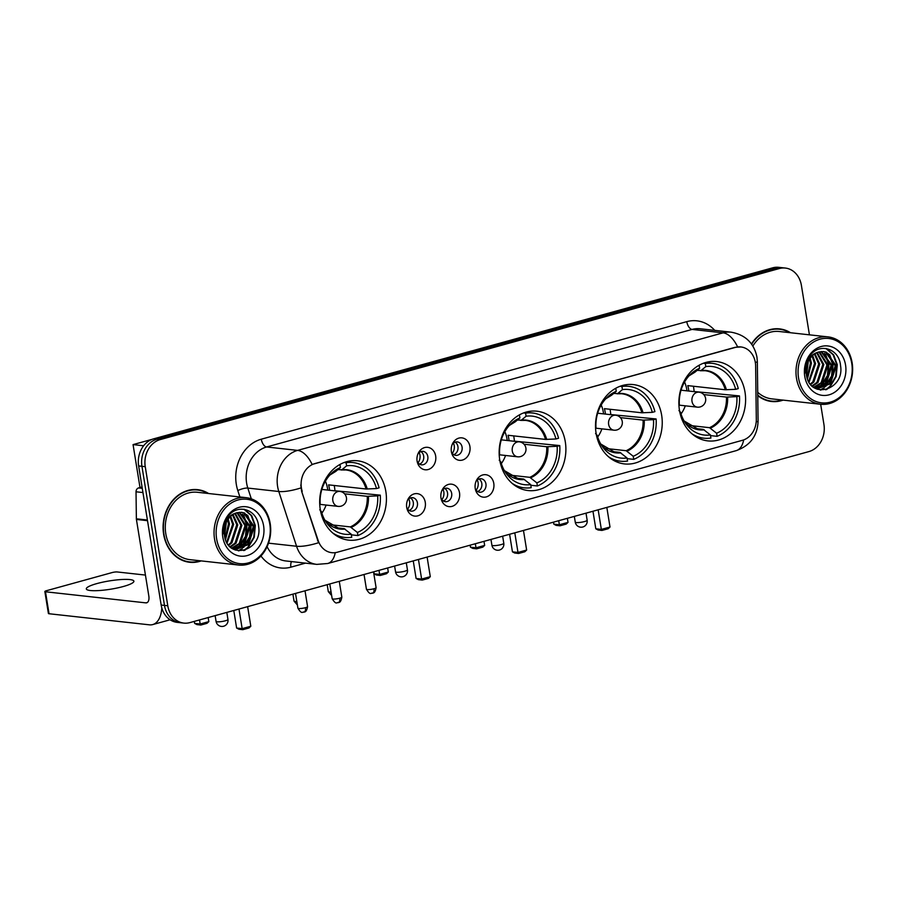 <?xml version="1.0" encoding="UTF-8"?>
<svg xmlns="http://www.w3.org/2000/svg" width="897" height="897" viewBox="0 0 897 897"><rect width="100%" height="100%" fill="white"/><g stroke="black" fill="none" stroke-linecap="round" stroke-linejoin="round"><path stroke-width="1.35" d="M499.741 459.926A39.917 33.29 96.3 0 0 528.142 490.547A39.917 33.29 96.3 0 0 565.301 441.817A39.917 33.29 96.3 0 0 536.899 411.196A39.917 33.29 96.3 0 0 499.741 459.926M596.101 433.307A39.917 33.29 96.3 0 0 624.491 463.928A39.917 33.29 96.3 0 0 661.65 415.199A39.917 33.29 96.3 0 0 633.26 384.578A39.917 33.29 96.3 0 0 596.101 433.307M679.466 410.277A39.917 33.29 96.3 0 0 707.856 440.898A39.917 33.29 96.3 0 0 745.015 392.168A39.917 33.29 96.3 0 0 716.625 361.547A39.917 33.29 96.3 0 0 679.466 410.277M320.274 509.507A39.917 33.29 96.3 0 0 348.664 540.129A39.917 33.29 96.3 0 0 385.833 491.399A39.917 33.29 96.3 0 0 357.432 460.778A39.917 33.29 96.3 0 0 320.274 509.507M425.268 502.298A11.302 9.419 -83.7 0 1 418.294 515.685A11.302 9.419 -83.7 0 1 406.98 508.666A11.302 9.419 -83.7 0 1 406.711 507.433A11.302 9.419 -83.7 0 1 408.023 499.192A11.302 9.419 -83.7 0 1 417.767 493.709A11.302 9.419 -83.7 0 1 425.268 502.298M406.722 507.534A6.784 5.651 96.3 0 0 411.106 511.144A6.784 5.651 96.3 0 0 417.419 502.869A6.784 5.651 96.3 0 0 412.598 497.667A6.784 5.651 96.3 0 0 407.53 500.246M459.522 492.834A11.302 9.419 -83.7 0 1 452.559 506.211A11.302 9.419 -83.7 0 1 441.234 499.203A11.302 9.419 -83.7 0 1 440.976 497.958A11.302 9.419 -83.7 0 1 442.288 489.717A11.302 9.419 -83.7 0 1 452.021 484.245A11.302 9.419 -83.7 0 1 459.522 492.834M440.988 498.07A6.784 5.651 96.3 0 0 445.372 501.681A6.784 5.651 96.3 0 0 451.684 493.406A6.784 5.651 96.3 0 0 446.863 488.203A6.784 5.651 96.3 0 0 441.795 490.771M493.787 483.371A11.302 9.419 -83.7 0 1 486.813 496.747A11.302 9.419 -83.7 0 1 475.5 489.74A11.302 9.419 -83.7 0 1 475.231 488.495A11.302 9.419 -83.7 0 1 476.542 480.254A11.302 9.419 -83.7 0 1 486.286 474.782A11.302 9.419 -83.7 0 1 493.787 483.371M475.253 488.607A6.784 5.651 96.3 0 0 479.637 492.218A6.784 5.651 96.3 0 0 485.939 483.943A6.784 5.651 96.3 0 0 481.117 478.74A6.784 5.651 96.3 0 0 476.06 481.308M435.662 455.99A11.302 9.419 -83.7 0 1 428.688 469.366A11.302 9.419 -83.7 0 1 417.374 462.359A11.302 9.419 -83.7 0 1 417.105 461.114A11.302 9.419 -83.7 0 1 418.417 452.873A11.302 9.419 -83.7 0 1 428.161 447.401A11.302 9.419 -83.7 0 1 435.662 455.99M417.127 461.215A6.784 5.651 96.3 0 0 421.512 464.825A6.784 5.651 96.3 0 0 427.813 456.551A6.784 5.651 96.3 0 0 422.992 451.359A6.784 5.651 96.3 0 0 417.924 453.927M469.916 446.527A11.302 9.419 -83.7 0 1 462.953 459.903A11.302 9.419 -83.7 0 1 451.628 452.884A11.302 9.419 -83.7 0 1 451.37 451.651A11.302 9.419 -83.7 0 1 452.682 443.41A11.302 9.419 -83.7 0 1 462.415 437.938A11.302 9.419 -83.7 0 1 469.916 446.527M451.382 451.752A6.784 5.651 96.3 0 0 455.766 455.362A6.784 5.651 96.3 0 0 462.078 447.087A6.784 5.651 96.3 0 0 457.257 441.896A6.784 5.651 96.3 0 0 452.189 444.464M410.478 497.913A6.784 5.651 -83.7 0 1 413.293 502.41A6.784 5.651 -83.7 0 1 409.099 510.449M444.744 488.45A6.784 5.651 -83.7 0 1 447.547 492.946A6.784 5.651 -83.7 0 1 443.353 500.986M478.998 478.987A6.784 5.651 -83.7 0 1 481.812 483.483A6.784 5.651 -83.7 0 1 477.619 491.511M420.872 451.595A6.784 5.651 -83.7 0 1 423.687 456.102A6.784 5.651 -83.7 0 1 419.493 464.13M455.138 442.131A6.784 5.651 -83.7 0 1 457.941 446.639A6.784 5.651 -83.7 0 1 453.759 454.667M302.211 491.321A20.339 16.953 -83.7 0 1 301.403 487.957A20.339 16.953 -83.7 0 1 314.903 463.57L735.439 347.386A20.339 16.953 -83.7 0 1 740.866 346.948A20.339 16.953 -83.7 0 1 755.644 366.043L756.306 419.404A20.339 16.953 -83.7 0 1 742.503 440.281L337.238 552.249A20.339 16.953 -83.7 0 1 331.8 552.687A20.339 16.953 -83.7 0 1 318.155 540.454L301.616 491.253L300.787 484.941M208.631 493.529A36.53 30.464 96.3 0 0 197.632 489.661A36.53 30.464 96.3 0 0 163.624 534.253A36.53 30.464 96.3 0 0 189.615 562.273A36.53 30.464 96.3 0 0 201.186 560.905M187.966 562.038A36.53 30.464 96.3 0 0 190.848 562.004M757.763 395.633A36.53 30.464 96.3 0 0 771.555 401.497A36.53 30.464 96.3 0 0 783.137 400.118M769.906 401.262A36.53 30.464 96.3 0 0 772.788 401.228M335.231 552.653A26.361 13.803 -105.4 0 1 327.719 563.507L316.798 564.381A30.128 25.127 -83.7 0 1 296.559 546.251L278.81 491.5A30.128 25.127 -83.7 0 1 277.61 486.51A30.128 25.127 -83.7 0 1 297.602 450.395A26.361 13.803 74.6 0 1 312.134 464.433L735.035 347.341L740.866 346.948M183.851 623.101L177.236 622.372A22.593 18.837 96.3 0 1 161.168 605.038L138.643 465.935A22.593 18.837 96.3 0 1 153.634 438.846L772.687 267.822A22.593 18.837 96.3 0 1 778.719 267.328L782.027 267.687A22.593 18.837 96.3 0 0 775.995 268.181L156.941 439.216A22.593 18.837 96.3 0 0 141.939 466.305L164.476 605.397A22.593 18.837 96.3 0 0 180.544 622.731A22.593 18.837 96.3 0 1 164.476 605.397L141.939 466.305A22.593 18.837 96.3 0 1 156.941 439.216L775.995 268.181A22.593 18.837 96.3 0 1 782.027 267.687L785.335 268.057A22.593 18.837 96.3 0 0 779.302 268.551L160.249 439.575A22.593 18.837 96.3 0 0 145.247 466.664L167.784 605.767A22.593 18.837 96.3 0 0 183.851 623.101A22.593 18.837 96.3 0 0 189.884 622.608L808.937 451.572A22.593 18.837 96.3 0 0 823.939 424.483L820.665 404.267M268.517 543.156L296.559 546.251A26.361 6.918 -18 0 0 318.525 542.741L301.616 491.253M790.582 332.753A36.53 30.464 96.3 0 0 779.571 328.885A36.53 30.464 96.3 0 0 751.462 343.966M809.419 334.828L801.402 285.392A22.593 18.837 96.3 0 0 785.335 268.057M780.726 329.412A36.53 30.464 96.3 0 0 777.912 328.75M198.775 490.188A36.53 30.464 96.3 0 0 195.972 489.527M96.876 583.588A24.096 4.193 -9.2 0 0 86.314 588.903A24.096 4.193 -9.2 0 0 99.175 590.54A24.096 4.193 -9.2 0 0 123.326 586.503A24.096 4.193 -9.2 0 0 133.888 581.189A24.096 4.193 -9.2 0 0 121.028 579.552A24.096 4.193 -9.2 0 0 96.876 583.588M142.051 486.97L138.587 487.934L142.264 488.338M161.808 607.931A30.128 15.776 74.6 0 1 152.714 624.581A30.128 15.776 74.6 0 1 149.429 624.828L49.032 613.739A3.767 0.662 170.8 0 1 48.404 613.492L44.85 591.527A3.767 0.662 -9.2 0 0 45.478 591.773L145.875 602.874A7.535 3.947 -105.4 0 0 146.693 602.806A7.535 3.947 -105.4 0 0 148.824 596L136.422 519.453A3.767 3.139 -83.7 0 1 136.366 518.802L136.03 491.791A3.767 3.139 -83.7 0 1 138.587 487.934M145.437 575.078L117.215 571.961A3.767 0.662 -9.2 0 0 112.058 572.589L46.498 590.697A3.767 0.662 -9.2 0 0 44.85 591.527M269.795 524.095A32.382 27.011 96.3 0 0 238.097 499.965A32.382 27.011 96.3 0 0 216.614 538.794A32.382 27.011 96.3 0 0 248.301 562.924A32.382 27.011 96.3 0 0 269.795 524.095M270.21 523.669A33.895 28.267 96.3 0 0 246.092 497.667A33.895 28.267 96.3 0 0 214.54 539.041A33.895 28.267 96.3 0 0 238.658 565.043A33.895 28.267 96.3 0 0 270.21 523.669M246.092 497.667L197.34 492.274A33.895 28.267 96.3 0 0 165.788 533.659A33.895 28.267 96.3 0 0 189.895 559.65L238.658 565.043M207.768 493.428A36.149 30.15 96.3 0 0 197.587 490.031L194.279 489.672A36.149 30.15 96.3 0 0 193.09 489.56M197.587 490.031A36.149 30.15 96.3 0 0 163.938 534.163A36.149 30.15 96.3 0 0 189.648 561.903A36.149 30.15 96.3 0 0 200.323 560.804M225.461 524.207L224.228 533.827M224.429 528.198L224.239 529.701M228.23 518.993L229.509 523.949L225.528 539.658M227.591 519.924L228.477 523.837L225.158 538.57M230.697 516.257L233.646 524.409L227.12 542.977M230.092 516.829L232.615 524.297L226.706 542.259M233.052 514.486L237.772 524.868L231.919 542.775L228.791 545.32M232.469 514.856L236.741 524.745L230.888 542.663L228.376 544.804M235.317 513.319L241.91 525.317L236.057 543.234L230.484 547.069M234.756 513.566L240.878 525.205L235.025 543.122L230.069 546.677M237.526 512.613L246.036 525.777L240.183 543.683L232.099 548.336M236.987 512.748L245.004 525.664L239.151 543.571L231.706 548.056M239.645 512.288L250.173 526.236L244.32 544.143L233.478 549.155M239.118 512.333L249.142 526.124L243.289 544.031L233.153 548.998M236.909 512.77A18.826 15.698 96.3 0 0 224.418 535.352C227.614 561.186 262.933 551.005 258.605 526.404C257.248 508.7 236.483 502.982 227.468 517.311C224.216 522.222 222.736 527.728 223.017 533.816C223.488 522.043 228.118 515.024 236.909 512.77L241.73 512.333L244.69 513.05L254.3 526.685L248.447 544.602L235.53 549.536L233.399 549.143M241.203 512.288L243.659 512.938L253.268 526.573L247.415 544.49L235.014 549.469M235.53 549.536L233.747 549.323M222.792 537.079A24.858 20.721 96.3 0 0 247.112 555.602A24.858 20.721 96.3 0 0 263.606 525.81A24.858 20.721 96.3 0 0 239.286 507.287A24.858 20.721 96.3 0 0 222.792 537.079M185.152 561.376A36.149 30.15 96.3 0 0 186.341 561.533L189.648 561.903M243.917 509.238L251.171 515.54L254.815 525.451L253.75 537.247L247.841 547.26L243.67 550.612M246.686 514.575L250.678 524.992L249.613 536.787L242.325 548.112M241.181 549.042L238.389 550.803M242.549 514.116L246.552 524.543L245.486 536.328L238.187 547.652M237.043 548.583L235.709 549.502M235.642 549.547L235.048 549.917M225.607 520.563L225.775 521.493M225.966 522.929L224.407 535.274M244.511 509.328L251.709 515.64L255.331 525.507L254.266 537.303L248.357 547.316L244.69 550.354M247.74 515.416L251.194 525.048L250.128 536.843L243.659 547.417M242.201 548.706L238.894 550.87M243.603 514.968L247.067 524.599L246.002 536.384L239.521 546.968M238.064 548.246L236.315 549.513M236.18 549.592L235.418 550.052M225.954 519.868L226.156 520.798M226.369 522.065L224.564 536.227M329.614 490.289A29.523 24.623 96.3 0 0 329.367 488.461A29.523 24.623 96.3 0 0 328.571 484.862L366.066 489L376.482 488.562A34.49 28.76 96.3 0 0 346.612 465.812L346.119 462.717A37.663 31.406 96.3 0 1 353.059 462.572A37.663 31.406 96.3 0 1 379.095 487.833L376.482 488.562M334.211 485.479A35.779 29.836 -83.7 0 1 334.503 487.049A35.779 29.836 -83.7 0 1 334.929 490.749L380.283 495.155A37.663 31.406 96.3 0 1 357.914 535.565L357.41 532.47A34.49 28.76 96.3 0 0 377.671 495.884L367.254 496.321L344.549 493.81M329.367 524.599L350.312 526.909L357.41 532.47M320.666 511.626L321.361 511.436A34.49 28.76 96.3 0 0 326.093 522.11A34.49 28.76 96.3 0 0 351.232 534.186L344.134 528.625L334.861 527.593M344.156 462.504L346.119 462.717M357.914 535.565L351.332 534.836M332.63 532.908A37.663 31.406 96.3 0 0 344.784 537.426A37.663 31.406 96.3 0 0 351.725 537.269L351.232 534.186M377.671 495.884L380.283 495.155M346.612 465.812L341.914 469.736L337.9 469.636M319.747 509.788L321.361 511.436M367.232 489.011A29.881 24.914 96.3 0 0 341.914 469.736L341.095 469.983M339.941 464.467L340.434 467.528A34.49 28.76 96.3 0 0 331.464 473.437A34.49 28.76 96.3 0 0 320.173 504.114L319.724 504.237M329.905 475.04A29.881 24.914 96.3 0 1 335.725 471.441L340.434 467.528M325.387 481.229A28.323 23.614 -83.7 0 1 327.551 488.641A28.323 23.614 -83.7 0 1 327.753 490.087M326.093 505.056A28.323 23.614 -83.7 0 1 321.855 513.174M208.182 617.551L208.833 621.61L207.016 623.325L200.827 625.041L196.948 624.604L194.649 623.393L194.313 621.374M140.01 487.531L133.059 444.609L152.165 439.328M143.621 445.775L133.059 444.609M194.649 623.393L200.177 624.009L199.526 619.939M200.827 625.041L200.177 624.009L208.833 621.61M238.983 609.041L242.156 628.64L250.812 626.252L247.639 606.652M233.781 610.476L236.617 628.035L242.156 628.64L242.807 629.672L248.996 627.967L250.812 626.252M242.807 629.672L238.927 629.246L236.617 628.035M509.081 440.707A29.523 24.623 96.3 0 0 508.834 438.88A29.523 24.623 96.3 0 0 508.05 435.269L545.533 439.418L555.949 438.981A34.49 28.76 96.3 0 0 526.079 416.23L525.586 413.136A37.663 31.406 96.3 0 1 532.526 412.99A37.663 31.406 96.3 0 1 558.562 438.252L555.949 438.981M513.678 435.897A35.779 29.836 -83.7 0 1 513.97 437.456A35.779 29.836 -83.7 0 1 514.396 441.167L559.75 445.574A37.663 31.406 96.3 0 1 537.381 485.983L536.877 482.889A34.49 28.76 96.3 0 0 557.138 446.291L546.722 446.74L524.027 444.228M508.834 475.018L529.791 477.327L536.877 482.889M500.134 462.045L500.829 461.854A34.49 28.76 96.3 0 0 505.56 472.517A34.49 28.76 96.3 0 0 530.699 484.593L523.601 479.032L514.34 478.011M523.624 412.923L525.586 413.136M537.381 485.983L530.8 485.255M512.097 483.326A37.663 31.406 96.3 0 0 524.252 487.845A37.663 31.406 96.3 0 0 531.192 487.688L530.699 484.593M557.138 446.291L559.75 445.574M526.079 416.23L521.381 420.155L517.367 420.043M499.214 460.195L500.829 461.854M546.699 439.429A29.881 24.914 96.3 0 0 521.381 420.155L520.563 420.401M519.408 414.885L519.901 417.935A34.49 28.76 96.3 0 0 510.931 423.855A34.49 28.76 96.3 0 0 499.64 454.532L499.203 454.656M514.923 422.027L509.361 425.458A29.881 24.914 96.3 0 1 515.203 421.859L519.901 417.935M504.854 431.648A28.323 23.614 -83.7 0 1 507.018 439.059A28.323 23.614 -83.7 0 1 507.22 440.494M505.56 455.474A28.323 23.614 -83.7 0 1 501.322 463.592M387.65 567.969L388.311 572.028L386.484 573.744L380.294 575.459L376.415 575.022L374.116 573.811L373.791 571.793M374.116 573.811L379.644 574.428L378.994 570.357M380.294 575.459L379.644 574.428L388.311 572.028M418.451 559.459L421.624 579.058L430.291 576.67L427.107 557.059M413.248 560.894L416.096 578.453L421.624 579.058L422.274 580.09L428.463 578.386L430.291 576.67M422.274 580.09L418.394 579.664L416.096 578.453M605.43 414.089A29.523 24.623 96.3 0 0 605.183 412.261A29.523 24.623 96.3 0 0 604.399 408.651L641.882 412.799L652.298 412.351A34.49 28.76 96.3 0 0 622.44 389.612L621.935 386.517A37.663 31.406 96.3 0 1 628.875 386.36A37.663 31.406 96.3 0 1 654.911 411.633L652.298 412.351M610.038 409.279A35.779 29.836 -83.7 0 1 610.319 410.837A35.779 29.836 -83.7 0 1 610.745 414.549L656.099 418.955A37.663 31.406 96.3 0 1 633.731 459.365L633.237 456.27A34.49 28.76 96.3 0 0 653.487 419.673L643.071 420.121L620.376 417.61M605.183 448.388L626.14 450.709L633.237 456.27M596.494 435.426L597.178 435.236A34.49 28.76 96.3 0 0 601.909 445.899A34.49 28.76 96.3 0 0 627.048 457.975L619.95 452.413L610.689 451.393M619.973 386.304L621.935 386.517M633.731 459.365L627.149 458.636M608.446 456.708A37.663 31.406 96.3 0 0 620.612 461.226A37.663 31.406 96.3 0 0 627.552 461.069L627.048 457.975M653.487 419.673L656.099 418.955M622.44 389.612L617.73 393.536L613.727 393.424M595.563 433.576L597.178 435.236M643.048 412.811A29.881 24.914 96.3 0 0 617.73 393.536L616.923 393.783M615.757 388.266L616.25 391.316A34.49 28.76 96.3 0 0 607.291 397.236A34.49 28.76 96.3 0 0 595.989 427.914L595.552 428.037M611.283 395.409L605.722 398.84A29.881 24.914 96.3 0 1 611.552 395.241L616.25 391.316M601.203 405.029A28.323 23.614 -83.7 0 1 603.367 412.441A28.323 23.614 -83.7 0 1 603.569 413.876M601.921 428.856A28.323 23.614 -83.7 0 1 597.682 436.974M483.999 541.351L484.66 545.41L482.833 547.125L476.643 548.829L472.764 548.403L470.465 547.192L470.14 545.174M470.465 547.192L476.004 547.809L475.343 543.739M476.643 548.829L476.004 547.809L484.66 545.41M514.8 532.84L517.984 552.44L526.64 550.052L523.467 530.441M509.597 534.276L512.445 551.834L517.984 552.44L518.623 553.471L524.812 551.767L526.64 550.052M518.623 553.471L514.743 553.045L512.445 551.834M688.795 391.047A29.523 24.623 96.3 0 0 688.548 389.231A29.523 24.623 96.3 0 0 687.764 385.62L725.247 389.758L735.663 389.32A34.49 28.76 96.3 0 0 705.804 366.581L705.3 363.487A37.663 31.406 96.3 0 1 712.24 363.33A37.663 31.406 96.3 0 1 738.276 388.603L735.663 389.32M693.403 386.248A35.779 29.836 -83.7 0 1 693.684 387.807A35.779 29.836 -83.7 0 1 694.11 391.518L739.464 395.925A37.663 31.406 96.3 0 1 717.095 436.334L716.602 433.24A34.49 28.76 96.3 0 0 736.852 396.642L726.435 397.079L703.741 394.579M688.548 425.357L709.505 427.678L716.602 433.24M679.859 412.396L680.543 412.205A34.49 28.76 96.3 0 0 685.274 422.868A34.49 28.76 96.3 0 0 710.413 434.944L703.315 429.383L694.054 428.362M703.338 363.274L705.3 363.487M717.095 436.334L710.514 435.606M691.811 433.677A37.663 31.406 96.3 0 0 703.977 438.196A37.663 31.406 96.3 0 0 710.917 438.039L710.413 434.944M736.852 396.642L739.464 395.925M705.804 366.581L701.095 370.495L697.092 370.394M678.928 410.546L680.543 412.205M726.413 389.78A29.881 24.914 96.3 0 0 701.095 370.495L700.288 370.753M699.122 365.236L699.615 368.286A34.49 28.76 96.3 0 0 690.656 374.206A34.49 28.76 96.3 0 0 679.354 404.883L678.917 405.007M694.648 372.378L689.087 375.809A29.881 24.914 96.3 0 1 694.917 372.21L699.615 368.286M684.568 381.999A28.323 23.614 -83.7 0 1 686.732 389.41A28.323 23.614 -83.7 0 1 686.934 390.845M685.286 405.814A28.323 23.614 -83.7 0 1 681.047 413.943M567.364 518.309L568.025 522.379L566.198 524.095L560.008 525.799L556.129 525.373L553.83 524.162L553.505 522.144M553.83 524.162L559.369 524.767L558.708 520.708M560.008 525.799L559.369 524.767L568.025 522.379M598.164 509.799L601.349 529.409L610.005 527.021L606.832 507.41M592.962 511.245L595.81 528.793L601.349 529.409L601.988 530.441L608.177 528.737L610.005 527.021M601.988 530.441L598.108 530.015L595.81 528.793M418.002 462.774A8.286 6.907 96.3 0 0 419.964 455.205A8.286 6.907 96.3 0 0 419.123 452.604M452.267 453.299A8.286 6.907 96.3 0 0 454.23 445.742A8.286 6.907 96.3 0 0 453.389 443.14M407.608 509.081A8.286 6.907 96.3 0 0 409.57 501.524A8.286 6.907 96.3 0 0 408.729 498.923M441.862 499.618A8.286 6.907 96.3 0 0 443.824 492.061A8.286 6.907 96.3 0 0 442.995 489.448M476.128 490.154A8.286 6.907 96.3 0 0 478.09 482.597A8.286 6.907 96.3 0 0 477.249 479.985M851.735 363.319A32.382 27.011 96.3 0 0 820.049 339.189A32.382 27.011 96.3 0 0 798.554 378.007A32.382 27.011 96.3 0 0 830.241 402.148A32.382 27.011 96.3 0 0 851.735 363.319M852.15 362.881A33.895 28.267 96.3 0 0 828.043 336.891A33.895 28.267 96.3 0 0 796.491 378.265A33.895 28.267 96.3 0 0 820.598 404.255A33.895 28.267 96.3 0 0 852.15 362.881M828.043 336.891L779.291 331.498A33.895 28.267 96.3 0 0 752.863 346.04M789.719 332.652A36.149 30.15 96.3 0 0 779.538 329.255L776.23 328.885A36.149 30.15 96.3 0 0 775.03 328.784M779.538 329.255A36.149 30.15 96.3 0 0 751.664 344.246M807.412 363.431L806.168 373.051M806.369 367.422L806.179 368.925M810.182 358.206L811.46 363.173L807.468 378.87M809.531 359.148L810.428 363.061L807.098 377.794M812.648 355.47L815.586 363.633L809.06 382.2M812.043 356.042L814.554 363.52L808.657 381.483M814.992 353.698L819.723 364.081L813.871 381.999L810.742 384.544M814.409 354.08L818.692 363.969L812.839 381.887L810.316 384.028M817.268 352.543L823.85 364.541L817.997 382.447L812.424 386.293M816.707 352.779L822.818 364.429L816.965 382.335L812.009 385.901M819.466 351.837L827.987 365.001L822.134 382.907L814.039 387.56M818.927 351.972L826.956 364.888L821.103 382.795L813.657 387.28M821.585 351.512L832.113 365.46L826.26 383.367L815.418 388.379M821.058 351.557L831.082 365.337L825.229 383.254L815.104 388.222M818.86 351.994A18.826 15.698 96.3 0 0 806.358 374.565C809.565 400.398 844.884 390.217 840.545 365.628C839.188 347.913 818.423 342.206 809.419 356.535C806.156 361.446 804.676 366.951 804.968 373.04C805.428 361.256 810.058 354.248 818.86 351.994L823.67 351.557L826.642 352.274L836.251 365.909L830.398 383.826L817.47 388.76L815.351 388.356M823.154 351.512L825.61 352.162L835.219 365.797L829.366 383.703L816.954 388.693M817.47 388.76L815.687 388.547M804.744 376.303A24.858 20.721 96.3 0 0 829.063 394.826A24.858 20.721 96.3 0 0 845.557 365.023A24.858 20.721 96.3 0 0 821.237 346.5A24.858 20.721 96.3 0 0 804.744 376.303M767.103 400.6A36.149 30.15 96.3 0 0 768.292 400.757L771.599 401.116A36.149 30.15 96.3 0 0 782.274 400.028M757.752 395.162A36.149 30.15 96.3 0 0 771.599 401.116M757.718 392.292A33.895 28.267 96.3 0 0 771.846 398.873L820.598 404.255M825.857 348.451L833.111 354.764L836.755 364.675L835.69 376.46L829.781 386.472L825.621 389.825M828.626 353.799L832.629 364.216L831.564 376.011L824.265 387.336M823.121 388.255L820.34 390.027M824.5 353.34L828.492 363.756L827.426 375.551L820.138 386.876M818.995 387.807L817.66 388.726M817.593 388.771L816.988 389.13M807.547 359.787L807.715 360.706M807.917 362.153L806.347 374.498M826.462 348.552L833.661 354.864L837.271 364.731L836.206 376.516L830.297 386.529L826.63 389.567M829.68 354.64L833.145 364.272L832.08 376.067L825.599 386.641M824.141 387.93L820.833 390.094M825.554 354.192L829.007 363.812L827.942 375.608L821.473 386.181M820.015 387.47L818.266 388.726M818.12 388.816L817.358 389.276M807.894 359.08L808.096 360.022M808.32 361.289L806.515 375.451M318.155 540.454L317.549 540.386M239.88 496.983L237.806 490.569A37.663 31.406 -83.7 0 1 261.296 439.194L686.777 321.642A7.535 3.947 -105.4 0 0 692.103 329.423L266.611 446.975A30.128 25.127 96.3 0 0 246.619 483.091A30.128 25.127 96.3 0 0 247.819 488.069L251.317 498.855M686.777 321.642A37.663 31.406 -83.7 0 1 714.741 330.376M700.153 328.762A30.128 25.127 96.3 0 0 692.103 329.423L723.083 332.843A30.128 25.127 -83.7 0 1 731.133 332.182L700.153 328.762M300.921 487.934A26.361 6.918 -18 0 1 278.81 491.5L247.819 488.069A7.535 1.973 162 0 0 237.806 490.569M737.614 346.892A26.361 13.803 -105.4 0 0 723.083 332.843L297.602 450.395L266.611 446.975A7.535 3.947 -105.4 0 1 261.296 439.194M743.68 439.9A26.361 13.803 74.6 0 1 736.19 450.653L327.719 563.507M756.216 421.859A26.361 2.13 -0.7 0 0 758.077 421.052C757.561 435.729 750.262 445.596 736.19 450.653M755.319 362.433A26.361 2.13 -0.7 0 0 757.337 361.592L758.077 421.052M305.496 563.125L290.908 567.162A37.663 31.406 -83.7 0 1 260.96 555.983M779.302 268.551L772.687 267.822M160.249 439.575L153.634 438.846M145.247 466.664L138.643 465.935M167.784 605.767L161.168 605.038M267.104 546.677A30.128 25.127 96.3 0 0 285.807 560.95L316.798 564.381M291.547 561.589A7.535 3.947 -105.4 0 0 290.908 567.162M147.433 602.436L145.875 602.874M147.5 520.675L136.422 519.453M45.478 591.773L49.032 613.739M136.366 518.802L147.4 520.025M142.948 492.554L136.03 491.791M350.312 526.909A29.523 24.623 96.3 0 0 367.254 496.321M324.905 520.193L339.369 528.647A29.523 24.623 96.3 0 0 344.134 528.625M351.243 527.358A29.881 24.914 96.3 0 0 368.42 496.333M324.916 520.204A29.881 24.914 96.3 0 0 345.065 529.062M366.066 489A29.523 24.623 96.3 0 0 345.861 469.961A29.523 24.623 96.3 0 0 341.566 469.927M215.134 615.622L216.076 621.397A6.021 1.054 -9.2 0 0 217.074 621.8A6.021 1.054 -9.2 0 0 225.326 620.791A6.021 1.054 -9.2 0 0 227.961 619.468L226.818 612.404M319.736 504.349L338.18 506.39A7.535 6.279 -83.7 0 1 332.821 500.616A7.535 6.279 -83.7 0 1 337.821 491.578A7.535 6.279 -83.7 0 1 339.828 491.421L321.844 489.426M529.791 477.327A29.523 24.623 96.3 0 0 546.722 446.74M504.383 470.611L518.847 479.065A29.523 24.623 96.3 0 0 523.601 479.032M530.71 477.765A29.881 24.914 96.3 0 0 547.888 446.751M504.383 470.622A29.881 24.914 96.3 0 0 524.532 479.48M545.533 439.418A29.523 24.623 96.3 0 0 525.328 420.368A29.523 24.623 96.3 0 0 521.045 420.345M394.602 566.041L395.543 571.815A6.021 1.054 -9.2 0 0 396.541 572.219A6.021 1.054 -9.2 0 0 404.794 571.21A6.021 1.054 -9.2 0 0 407.44 569.887L406.296 562.811M499.203 454.768L517.647 456.808A7.535 6.279 -83.7 0 1 512.288 451.023A7.535 6.279 -83.7 0 1 517.289 441.997A7.535 6.279 -83.7 0 1 519.296 441.829L501.311 439.844M626.14 450.709A29.523 24.623 96.3 0 0 643.071 420.121M620.881 452.862A29.881 24.914 96.3 0 1 600.732 444.004L615.196 452.447A29.523 24.623 96.3 0 0 619.95 452.413M627.07 451.146A29.881 24.914 96.3 0 0 644.237 420.132M641.882 412.799A29.523 24.623 96.3 0 0 621.677 393.749A29.523 24.623 96.3 0 0 617.394 393.727M490.962 539.422L491.892 545.197A6.021 1.054 -9.2 0 0 492.89 545.6A6.021 1.054 -9.2 0 0 501.143 544.591A6.021 1.054 -9.2 0 0 503.789 543.268L502.645 536.193M595.552 428.149L613.997 430.19A7.535 6.279 -83.7 0 1 608.637 424.404A7.535 6.279 -83.7 0 1 613.638 415.378A7.535 6.279 -83.7 0 1 615.656 415.21L597.671 413.225M709.505 427.678A29.523 24.623 96.3 0 0 726.435 397.079M704.246 429.831A29.881 24.914 96.3 0 1 684.097 420.973L698.561 429.416A29.523 24.623 96.3 0 0 703.315 429.383M710.435 428.116A29.881 24.914 96.3 0 0 727.602 397.102M725.247 389.758A29.523 24.623 96.3 0 0 705.042 370.719A29.523 24.623 96.3 0 0 700.759 370.696M574.327 516.392L575.257 522.155A6.021 1.054 -9.2 0 0 576.255 522.559A6.021 1.054 -9.2 0 0 584.508 521.561A6.021 1.054 -9.2 0 0 587.154 520.238L586.01 513.162M678.917 405.119L697.361 407.148A7.535 6.279 -83.7 0 1 692.002 401.374A7.535 6.279 -83.7 0 1 697.003 392.348A7.535 6.279 -83.7 0 1 699.021 392.18L681.036 390.195M296.817 601.45A4.9 0.852 170.8 0 1 294.048 601.125L297.4 605.004M331.083 591.986A4.9 0.852 170.8 0 1 328.313 591.661L331.655 595.541M305.428 607.695A4.9 0.852 170.8 0 1 300.517 608.514A4.9 0.852 170.8 0 1 297.905 608.177C302.199 615.095 302.536 611.362 304.049 612.113A4.9 2.568 -105.4 0 0 305.428 607.695A4.9 0.852 170.8 0 0 307.57 606.607L305.014 590.798M303.511 612.158A4.9 2.568 -105.4 0 0 304.049 612.113C303.926 611.519 306.359 613.481 307.57 606.607M339.683 598.221A4.9 0.852 170.8 0 1 334.783 599.039A4.9 0.852 170.8 0 1 332.17 598.714C336.465 605.621 336.801 601.898 338.304 602.649A4.9 2.568 -105.4 0 0 339.683 598.221A4.9 0.852 170.8 0 0 341.835 597.144L339.279 581.334M337.777 602.683A4.9 2.568 -105.4 0 0 338.304 602.649C338.191 602.055 340.625 604.017 341.835 597.144M373.948 588.757A4.9 0.852 170.8 0 1 369.048 589.576A4.9 0.852 170.8 0 1 366.436 589.251C370.73 596.157 371.055 592.435 372.569 593.186A4.9 2.568 -105.4 0 0 373.948 588.757A4.9 0.852 170.8 0 0 376.101 587.681L373.533 571.871M372.031 593.22A4.9 2.568 -105.4 0 0 372.569 593.186C372.446 592.592 374.879 594.554 376.101 587.681M757.337 361.592L756.945 357.062C754.007 343.091 745.407 334.794 731.133 332.182M170.127 619.771L152.714 624.581M346.208 461.809L353.059 462.572M337.945 536.675L344.784 537.426M345.861 469.961L341.353 469.983M329.894 475.051L335.456 471.609M216.076 621.397A6.021 6.021 0 0 0 223.622 626.241A6.021 6.021 0 0 0 227.961 619.468M338.18 506.39A7.535 7.535 0 0 0 346.511 498.306A7.535 7.535 0 0 0 339.828 491.421M525.687 412.228L532.526 412.99M517.412 487.093L524.252 487.845M525.328 420.368L520.821 420.401M395.543 571.815A6.021 6.021 0 0 0 403.089 576.659A6.021 6.021 0 0 0 407.44 569.887M517.647 456.808A7.535 7.535 0 0 0 525.978 448.724A7.535 7.535 0 0 0 519.296 441.829M622.036 385.609L628.875 386.36M613.761 460.464L620.612 461.226M621.677 393.749L617.17 393.783M491.892 545.197A6.021 6.021 0 0 0 499.45 550.04A6.021 6.021 0 0 0 503.789 543.268M613.997 430.19A7.535 7.535 0 0 0 622.327 422.095A7.535 7.535 0 0 0 615.656 415.21M705.401 362.579L712.24 363.33M697.126 437.433L703.977 438.196M705.042 370.719L700.535 370.753M575.257 522.155A6.021 6.021 0 0 0 582.815 526.999A6.021 6.021 0 0 0 587.154 520.238M697.361 407.148A7.535 7.535 0 0 0 705.692 399.064A7.535 7.535 0 0 0 699.021 392.18M294.048 601.125L292.915 594.139M328.313 591.661L327.181 584.676M297.905 608.177L295.517 593.422M332.17 598.714L329.782 583.958M366.436 589.251L364.036 574.484"/></g></svg>
